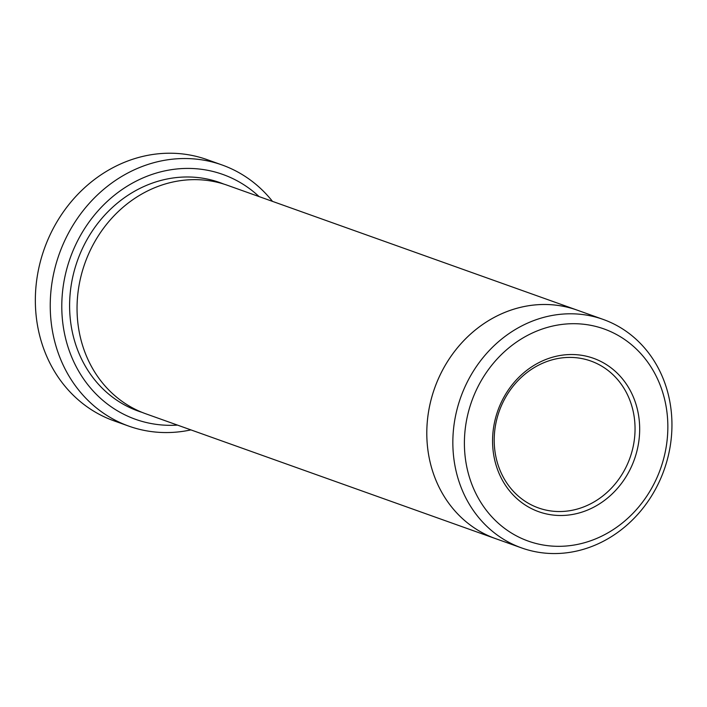 <?xml version="1.0" encoding="UTF-8"?>
<svg xmlns="http://www.w3.org/2000/svg" width="707" height="707" viewBox="0 0 707 707"><rect width="100%" height="100%" fill="white"/><g stroke="black" fill="none" stroke-linecap="round" stroke-linejoin="round"><path stroke-width="1.06" d="M259.071 196.581A129.991 115.692 109.6 0 0 84.593 228.617A129.991 115.692 109.6 0 0 120.879 412.773A129.991 115.692 109.6 0 0 177.501 425.101M496.782 539.061A121.321 107.977 -70.4 0 1 495.563 538.637L145.819 413.798A121.321 107.977 -70.4 0 1 84.911 263.234A121.321 107.977 -70.4 0 1 227.398 185.278L577.142 310.117A121.321 107.977 -70.4 0 1 578.353 310.559M515.606 535.438A112.643 100.261 109.6 0 0 667.85 426.356A112.643 100.261 109.6 0 0 514.899 343.222A112.643 100.261 109.6 0 0 515.606 535.438M507.997 541.836A121.312 107.977 109.6 0 0 521.616 547.925A121.312 107.977 109.6 0 0 661.027 477.773A121.312 107.977 109.6 0 0 616.796 325.512A121.312 107.977 109.6 0 0 603.177 319.423A121.312 107.977 109.6 0 0 463.765 389.575A121.312 107.977 109.6 0 0 507.997 541.836M599.598 364.945A77.982 69.41 109.6 0 0 590.849 361.03A77.982 69.41 109.6 0 0 501.228 406.127A77.982 69.41 109.6 0 0 529.658 504.003A77.982 69.41 109.6 0 0 538.416 507.918A77.982 69.41 109.6 0 0 628.028 462.82A77.982 69.41 109.6 0 0 599.598 364.945M577.133 310.126A121.312 107.977 -70.4 0 0 434.664 388.081A121.312 107.977 -70.4 0 0 495.572 538.628A121.321 107.977 -70.4 0 1 434.655 388.081A121.321 107.977 -70.4 0 1 577.142 310.117L603.177 319.423M272.495 201.38A138.652 123.407 109.6 0 0 237.623 171.925A138.652 123.407 109.6 0 0 222.06 164.97A138.652 123.407 109.6 0 0 62.72 245.152A138.652 123.407 109.6 0 0 113.27 419.171A138.652 123.407 109.6 0 0 128.833 426.135A138.652 123.407 109.6 0 0 190.925 429.891M128.833 426.135L113.951 420.824A138.652 123.407 -70.4 0 1 44.338 248.749A138.652 123.407 -70.4 0 1 207.178 159.658L222.06 164.97M529.596 507.626A81.446 72.494 109.6 0 0 639.676 428.751A81.446 72.494 109.6 0 0 529.083 368.639A81.446 72.494 109.6 0 0 529.596 507.626M142.134 412.393A121.321 107.977 -70.4 0 1 77.47 260.574A121.321 107.977 -70.4 0 1 223.651 184.023M495.572 538.628L521.616 547.925"/></g></svg>
